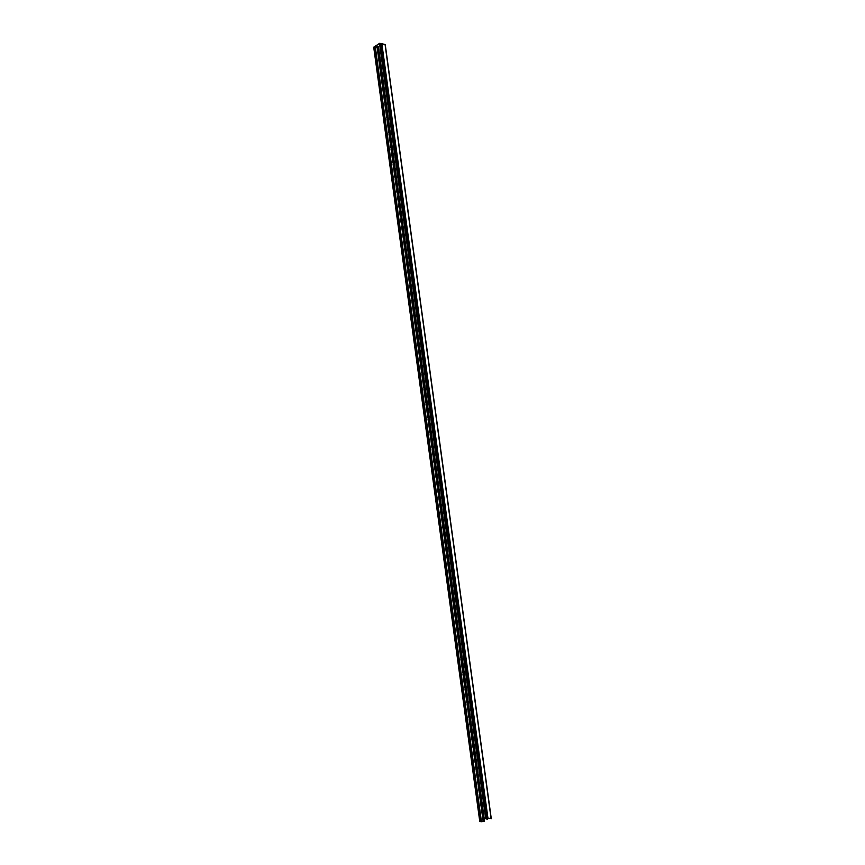 <?xml version="1.0" encoding="UTF-8"?>
<svg xmlns="http://www.w3.org/2000/svg" width="865" height="865" viewBox="0 0 865 865"><rect width="100%" height="100%" fill="white"/><g stroke="black" fill="none" stroke-linecap="round" stroke-linejoin="round"><path stroke-width="0.65" stroke-dasharray="4.33 3.24" d="M381.433 44.656L487.774 818.668L485.708 818.766M487.438 818.539L487.579 817.966L485.568 817.803M377.205 47.013L483.265 821.242L484.076 821.058L482.702 820.636L484.541 821.058M380.113 44.558L486.13 818.787M380.546 44.666L486.562 818.885M380.978 44.764L486.995 818.993M381.919 44.331L488.033 818.809M385.217 44.493L491.277 818.723L485.741 817.544L479.772 821.404M378.07 46.656L484.119 820.885M377.962 46.623L484.022 820.863M377.627 46.548L483.686 820.788M377.529 46.526L483.589 820.755M377.194 46.451L483.254 820.68M377.097 46.418L483.157 820.658M483.265 821.242L480.118 821.339L484.216 818.679M487.698 818.387L381.638 44.158L487.698 818.387M486.941 818.69L380.914 44.623L486.941 818.712M377.41 47.078L483.427 820.982M380.049 43.25L486.098 817.479M379.681 43.304L485.741 817.544M378.275 46.613L484.335 820.842M378.232 46.602L484.292 820.842M377.843 46.505L483.903 820.744M377.8 46.505L483.859 820.734M377.41 46.407L483.47 820.636M377.367 46.396L483.416 820.636M376.978 46.299L483.027 820.539M376.935 46.299L482.984 820.528M376.697 46.364L482.757 820.593M482.702 820.636L376.751 47.207L482.735 820.658M483.394 820.885L377.389 46.613M377.259 46.688L483.308 820.917M377.021 47.164L483.113 821.339M376.989 47.164L483.048 821.404M375.378 47.424L481.437 821.653L375.356 47.424M374.069 47.11L480.14 821.35M380.005 44.429L485.914 817.587M380.049 44.439L485.957 817.576M381.584 44.202L487.579 817.966L381.595 44.191M381.53 44.202L487.579 818.441M381.433 44.202L487.492 818.441M380.665 44.472L486.725 818.701L380.643 44.515M380.503 44.548L486.562 818.777M379.821 44.385L485.881 818.614M379.692 44.429L485.741 818.658M381.714 44.439L487.774 818.668M380.86 44.558L486.909 818.787M378.027 46.829L484.076 821.058M377.237 47.034L483.254 820.971M377.064 47.121L483.124 821.35M381.357 44.666L487.352 818.506"/><path stroke-width="1.3" d="M486.995 818.993L380.87 44.742L381.973 44.58L381.843 43.801L385.228 44.504L379.681 43.304L373.712 47.186L378.113 47.088L376.935 46.299L378.027 46.829L376.989 47.164L374.069 47.11L379.854 43.347L381.53 43.726L381.714 44.439L380.881 44.472M381.973 44.58L487.622 819.068L487.006 819.079L380.946 44.85L487.006 819.079M380.87 44.742L486.498 818.874L380.005 44.537L485.708 818.777L379.649 44.537L380.881 44.461M486.93 818.971L380.514 44.742L486.573 818.982M380.438 44.634L486.141 818.874M380.005 44.537L485.708 818.777M487.936 818.041L491.288 818.733L385.228 44.504L491.288 818.733M479.783 821.426L373.723 47.197L479.783 821.426L481.459 821.75L484.551 821.069L378.492 46.84L484.541 821.08M484.216 818.679L485.568 817.803M380.978 44.861L487.038 819.09M380.546 44.753L486.606 818.993M380.113 44.656L486.162 818.885M379.681 44.548L485.73 818.777M381.973 44.569L488.033 818.809L381.973 44.569M385.076 44.58L491.136 818.809M385.13 44.569L491.19 818.809M373.842 47.218L479.902 821.458M373.885 47.218L479.945 821.447M373.94 47.207L479.999 821.447M375.215 47.51L481.275 821.75M375.399 47.521L481.459 821.75M484.173 821.318L378.113 47.088L484.141 821.328M376.675 46.429L376.783 47.197L376.643 46.407M379.854 43.347L380.005 44.429M379.908 43.337L380.049 44.439M373.712 47.186L479.761 821.415M378.492 46.829L484.551 821.069"/></g></svg>
